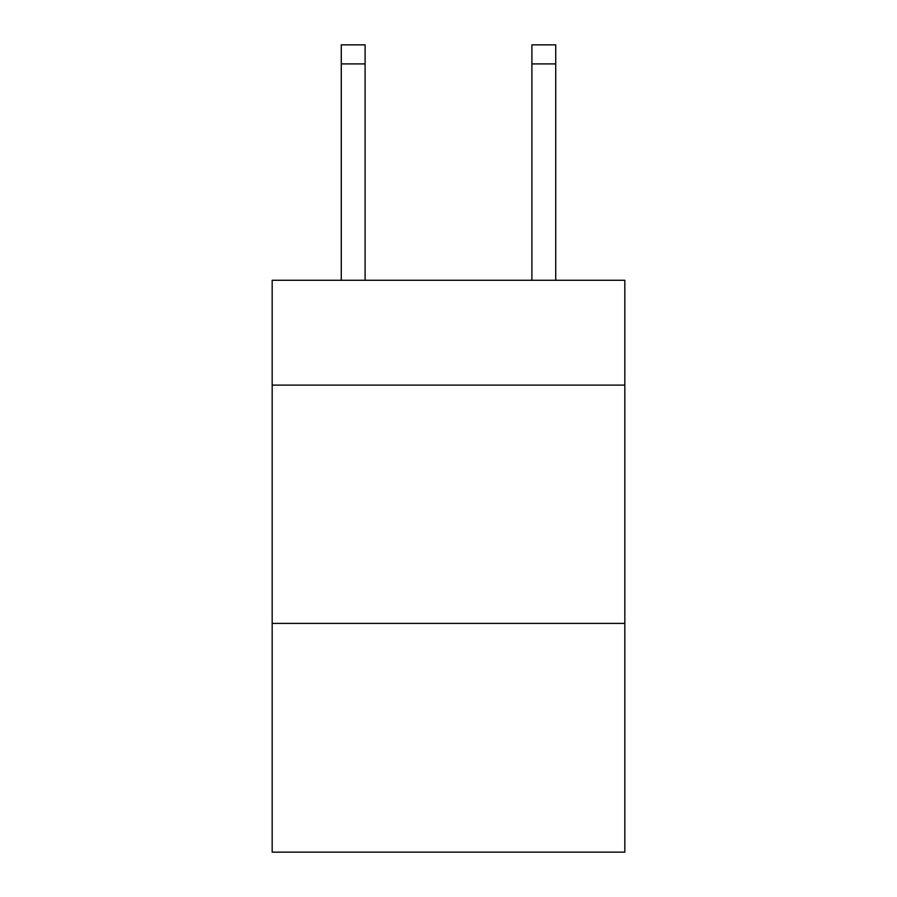 <?xml version="1.0" encoding="UTF-8"?>
<svg xmlns="http://www.w3.org/2000/svg" width="897" height="897" viewBox="0 0 897 897"><rect width="100%" height="100%" fill="white"/><g stroke="black" fill="none" stroke-linecap="round" stroke-linejoin="round"><path stroke-width="1.35" d="M624.828 385.116L624.828 280.268L272.172 280.268L272.172 385.116L624.828 385.116L624.828 852.15L272.172 852.15L272.172 385.116M624.828 623.404L272.172 623.404M365.101 280.268L365.101 63.911L341.275 63.911L341.275 44.85L365.101 44.85L365.101 63.911M341.275 280.268L341.275 63.911M555.725 280.268L555.725 44.85L531.899 44.85L531.899 280.268M531.899 63.911L555.725 63.911"/></g></svg>
